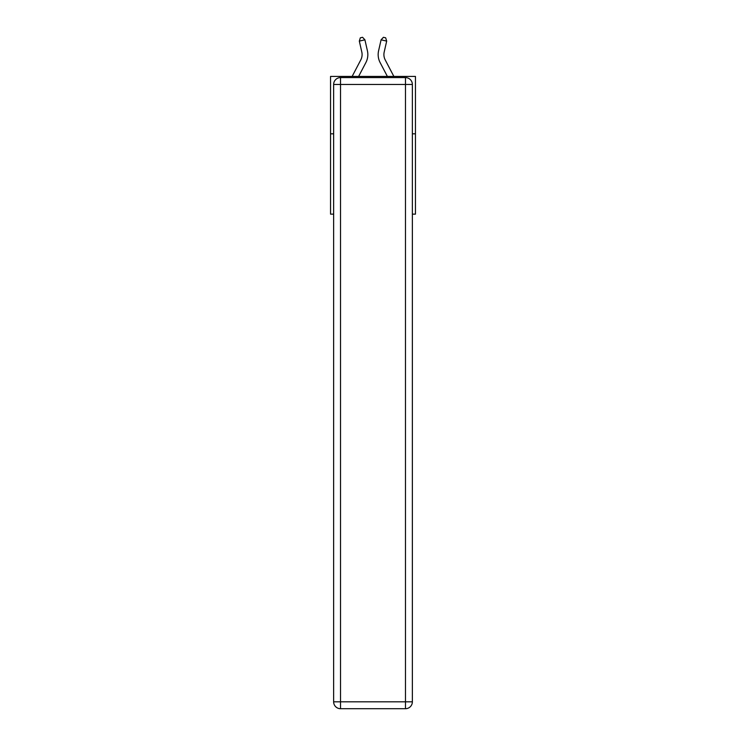 <?xml version="1.0" encoding="UTF-8"?>
<svg xmlns="http://www.w3.org/2000/svg" width="746" height="746" viewBox="0 0 746 746"><rect width="100%" height="100%" fill="white"/><g stroke="black" fill="none" stroke-linecap="round" stroke-linejoin="round"><path stroke-width="1.12" d="M333.639 133.814L330.543 133.814L330.543 76.437L415.457 76.437L415.457 214.139L412.361 214.139M330.543 133.814L330.543 214.139L333.639 214.139M415.457 133.814L412.361 133.814M352.131 76.437L360.784 59.913A11.479 11.479 0 0 0 361.81 52.043L359.32 41.105L364.915 39.827L367.405 50.765A17.214 17.214 0 0 1 365.876 62.58L358.612 76.437M393.869 76.437L385.216 59.913A11.479 11.479 0 0 1 384.19 52.043L386.68 41.105L381.085 39.827L378.595 50.765A17.214 17.214 0 0 0 380.124 62.58L387.388 76.437M340.53 77.584L405.47 77.584A6.882 6.882 0 0 1 412.361 84.466L412.361 701.818A6.882 6.882 0 0 1 405.47 708.7L340.53 708.7L340.53 701.818L405.47 701.818L405.47 84.466L340.53 84.466L340.53 701.818L333.639 701.818L333.639 84.466L340.53 84.466L340.53 77.584A6.882 6.882 0 0 0 333.639 84.466A6.882 6.882 0 0 1 340.53 77.584M333.639 701.818A6.882 6.882 0 0 0 340.53 708.7A6.882 6.882 0 0 1 333.639 701.818M385.216 59.913A11.479 11.479 0 0 1 384.19 52.043A11.479 11.479 0 0 0 385.216 59.913A11.479 11.479 0 0 1 384.19 52.043A11.479 11.479 0 0 0 385.216 59.913A11.479 11.479 0 0 1 384.19 52.043A11.479 11.479 0 0 0 385.216 59.913A11.479 11.479 0 0 1 384.19 52.043A11.479 11.479 0 0 0 385.216 59.913A11.479 11.479 0 0 1 384.19 52.043A11.479 11.479 0 0 0 385.216 59.913M381.085 39.827L378.595 50.765L381.085 39.827L378.595 50.765L381.085 39.827L378.595 50.765L381.085 39.827L378.595 50.765L381.085 39.827L378.595 50.765L381.085 39.827L383.425 37.3L385.663 37.813L386.68 41.105M360.784 59.913A11.479 11.479 0 0 0 361.81 52.043A11.479 11.479 0 0 1 360.784 59.913M359.32 41.105L360.337 37.813L362.575 37.3L364.915 39.827M405.47 708.7A6.882 6.882 0 0 0 412.361 701.818L405.47 701.818L405.47 708.7M412.361 84.466A6.882 6.882 0 0 0 405.47 77.584L405.47 84.466L412.361 84.466"/></g></svg>
